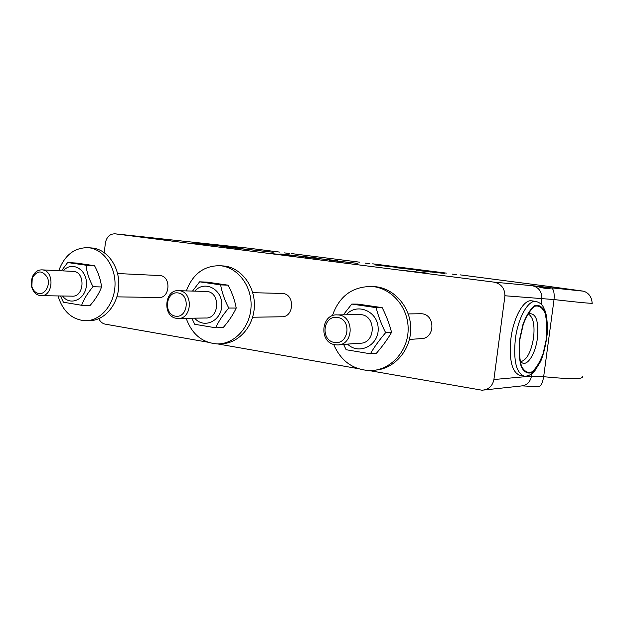 <?xml version="1.0" encoding="UTF-8"?>
<svg xmlns="http://www.w3.org/2000/svg" width="624" height="624" viewBox="0 0 624 624"><rect width="100%" height="100%" fill="white"/><g stroke="black" fill="none" stroke-linecap="round" stroke-linejoin="round"><path stroke-width="0.94" d="M534.971 285.964L551.234 287.758L549.962 288.304C548.746 288.974 545.337 288.592 539.729 287.149L534.971 285.964L493.919 282.118L115.027 233.821C109.996 233.805 106.79 236.761 105.394 242.689L104.294 252.619M98.826 318.716C100.277 321.75 102.414 323.567 105.253 324.152L207.683 342.17M456.596 274.622L452.096 274.092M369.829 263.648L365.017 263.086M289.489 253.477L284.45 252.899M304.894 257.033L337.373 260.692L304.972 257.158M225.857 246.995L273.226 252.252L225.935 247.12M193.245 242.884L238.337 247.658L193.245 242.884M405.709 270.691L427.986 273.211L405.709 270.691M148.294 237.9L170.843 240.458L148.294 237.9M268.967 253.274L291.385 255.809L268.967 253.274M242.284 248.282L201.661 244L242.455 248.57M280.745 253.968L317.522 258.079L280.831 254.093M329.612 260.169L357.934 263.398L329.69 260.294M374.93 264.826L395.733 267.267L375.001 264.927M395.421 267.509L419.968 270.332L395.483 267.61M416.614 270.286L444.756 273.468L416.684 270.387M217.604 343.918L357.872 368.597M369.353 370.609L482.071 390.226C488.6 389.649 492.539 386.092 493.904 379.532L504.941 295.76L554.042 299.559C582.379 302.819 595.07 303.943 592.129 302.913L592.09 302.905C591.724 294.84 585.913 291.252 581.974 290.963L547.037 286.19L582.449 291.08L551.327 287.82M493.919 282.118C501.095 283.702 504.761 288.249 504.917 295.753L504.941 295.76M281.572 293.436L282.204 293.452C295.285 293.654 294.356 317.827 281.307 316.774L252.611 317.234M159.424 275.551L159.775 275.566C171.389 275.839 170.251 298.639 158.691 297.5L116.922 296.852M419.679 313.755L420.982 313.732C435.817 313.755 435.373 339.44 420.553 338.637L409.43 339.472M222.503 265.894L223.61 265.972C240.833 267.314 255.239 285.964 254.35 306.446C253.687 326.937 237.947 344.058 220.717 343.715M186.326 290.909C192.8 273.889 204.095 265.504 220.21 265.73C237.494 267.08 251.963 285.831 251.066 306.439C250.403 327.046 234.601 344.269 217.3 343.918C202.316 342.818 191.942 334.285 186.186 318.302M192.535 291.073L199.602 281.822L220.623 284.895C221.972 292.555 224.695 300.277 228.782 308.045C223.018 314.699 218.642 321.282 215.654 327.803L194.735 324.285L191.825 318.209M215.654 327.803L223.205 327.561C228.836 321.071 233.181 314.574 236.223 308.045C234.835 300.417 232.136 292.796 228.127 285.184L207.285 282.142L199.602 281.822M228.127 285.184L220.623 284.895M236.223 308.045L228.782 308.045M194.672 318.162C203.986 329.417 221.965 320.783 221.785 304.801C222.136 288.811 204.251 279.981 194.813 291.127M178.737 318.419L205.39 317.99C219.71 319.199 220.732 291.65 206.372 291.439L205.678 291.416M91.58 247.962L92.188 248.009C107.312 249.265 119.8 266.877 118.763 286.112C117.928 305.362 103.834 321.274 88.709 320.666L86.978 320.697M58.765 270.676C64.615 255.115 74.474 247.455 88.319 247.697C103.49 248.953 116.025 266.659 114.98 285.995C114.145 305.347 99.996 321.344 84.825 320.728C71.651 319.433 62.72 311.165 58.04 295.932M61.472 270.808L67.657 262.532L85.964 265.208C86.775 272.282 89.146 279.458 93.062 286.72C87.68 292.921 83.873 299.107 81.635 305.284L63.414 302.219L60.427 295.963M81.635 305.284L90.23 305.315C95.495 299.263 99.278 293.147 101.579 286.97C100.721 279.919 98.374 272.828 94.528 265.699L76.346 263.047L67.657 262.532M94.528 265.699L85.964 265.208M101.579 286.97L93.062 286.72M62.525 296.002C70.364 306.782 86.26 299.153 86.455 284.209C87.134 269.272 71.69 260.629 63.242 270.894M41.317 295.667L72.017 296.15C84.49 297.422 85.722 271.651 73.187 271.378L72.797 271.354M542.006 287.797L547.552 288.545M115.144 233.836L249.14 248.235M528.918 314.449C533.325 317.616 534.877 325.369 533.567 337.709C531.25 351.46 527.194 359.385 521.399 361.491M524.074 376.069L519.776 375.281C511.867 372.154 508.919 359.845 510.947 338.348C513.544 317.281 523.809 299.169 531.656 300.83L535.985 301.423C539.401 302.492 541.726 304.138 542.966 306.361L545.298 311.306C546.764 315.892 547.474 322.819 547.435 332.085C546.07 344.066 543.816 353.839 540.673 361.39L534.472 371.389C530.806 375.008 527.342 376.568 524.074 376.069C516.22 372.941 513.31 360.61 515.354 339.058C517.967 317.936 528.193 299.77 535.985 301.423M550.267 288.194L537.67 286.51M504.917 295.753L554.034 299.559C582.387 302.819 595.07 303.943 592.09 302.913M38.704 293.537C35.381 292.812 33.103 290.449 31.863 286.455L32.253 278C37.183 270.161 42.221 269.981 47.393 277.462C50.661 284.903 45.263 294.817 38.704 293.537M39.866 295.565L40.755 295.659C53.531 296.985 54.795 270.145 41.964 269.864C37.58 269.818 34.343 272.259 32.237 277.181L31.216 282.134L31.769 287.18C33.236 291.907 35.935 294.7 39.866 295.565M175.484 316.181C163.176 314.254 165.797 290.932 178.121 292.921C190.57 294.7 187.863 318.38 175.484 316.181M176.459 318.31L177.707 318.435C192.449 319.699 193.51 290.917 178.721 290.706C164.424 289.138 162.193 316.618 176.459 318.31M372.317 286.51L374.665 286.627C393.9 287.992 410.491 306.696 410.717 328.029C411.161 349.354 395.156 368.371 375.952 370.071M332.374 315.767C339.167 296.182 352.349 286.432 371.92 286.494C391.739 287.89 408.642 307.655 408.143 329.651C407.893 351.655 390.335 370.383 370.5 370.609C353.231 369.954 340.954 361.218 333.661 344.401M343.34 314.831L351.764 304.075L376.147 307.64C378.214 315.986 381.381 324.332 385.64 332.693C379.439 339.869 374.353 346.905 370.399 353.8L346.141 349.729L343.59 344.409M370.399 353.8L376.475 353.192C382.528 346.219 387.551 339.277 391.56 332.366C389.462 324.059 386.334 315.822 382.169 307.648L358.036 304.122L351.764 304.075M382.169 307.648L376.147 307.64M391.56 332.366L385.64 332.693M347.576 344.113C359.011 355.555 379.244 345.22 378.16 328.084C377.692 310.931 356.632 302.422 346.273 314.785M339.183 344.744L359.541 343.216C376.116 344.175 376.615 314.621 360.017 314.597L358.558 314.613M334.425 342.49C320.05 340.228 323.107 315.073 337.506 317.382C352.061 319.472 348.902 345.049 334.425 342.49M335.143 344.737L336.999 344.908C354.19 345.93 354.713 314.941 337.498 314.909C320.947 313.412 318.653 342.74 335.143 344.737M248.804 248.204L279.482 252.065M460.434 274.895L547.037 286.19M372.793 263.835L446.129 273.094M291.728 253.609L359.572 262.174M521.446 362.294C526.952 367.31 535.478 354.097 537.397 338.239C538.855 321.344 536.125 313.162 529.199 313.708M519.862 339.511L523.232 324.496C526.679 315.526 530.572 309.442 534.916 306.236C539.105 305.245 542.482 307.57 545.048 313.225C546.85 320.463 547.279 329.082 546.343 339.089L543.176 353.371C539.978 362.053 536.258 368.215 532.022 371.842C527.818 373.409 524.308 371.522 521.5 366.179C519.464 358.972 518.918 350.08 519.862 339.511M519.574 339.518L523.021 324.184C526.539 315.034 530.509 308.825 534.947 305.557C539.222 304.551 542.669 306.93 545.282 312.702C547.115 320.089 547.56 328.879 546.593 339.089L543.371 353.652C540.111 362.505 536.32 368.792 531.991 372.497C527.701 374.096 524.121 372.177 521.258 366.733C519.176 359.377 518.614 350.306 519.574 339.518M551.281 287.82C553.628 288.951 554.549 292.867 554.034 299.559L543.66 376.717L531.476 376.124L493.904 379.532M582.106 376.194C584.758 379.275 571.943 379.447 543.66 376.717C542.568 383.206 540.782 386.545 538.301 386.74L522.405 385.889M541.897 298.303L541.117 304.083M531.781 373.87L531.476 376.124C530.213 382.216 526.672 385.515 520.845 386.022L484.357 389.977M547.115 286.198L460.325 274.88M541.874 298.303C541.78 291.338 538.535 287.126 532.147 285.683M343.301 261.947L343.052 261.55M430.279 272.056L429.991 271.635M279.653 252.088L248.945 248.212L115.027 233.821M220.21 265.73L223.61 265.972M88.319 247.697L92.188 248.009M446.3 273.109L372.7 263.827M359.744 262.189L291.658 253.601M31.863 286.455L31.769 287.18M32.253 278L32.237 277.181M41.964 269.864L73.187 271.378M117.601 273.523L159.775 275.566M178.721 290.706L206.372 291.439M252.743 292.672L282.204 293.452M371.92 286.494L374.665 286.627M408.229 313.919L420.982 313.732M337.498 314.909L360.017 314.597"/></g></svg>

